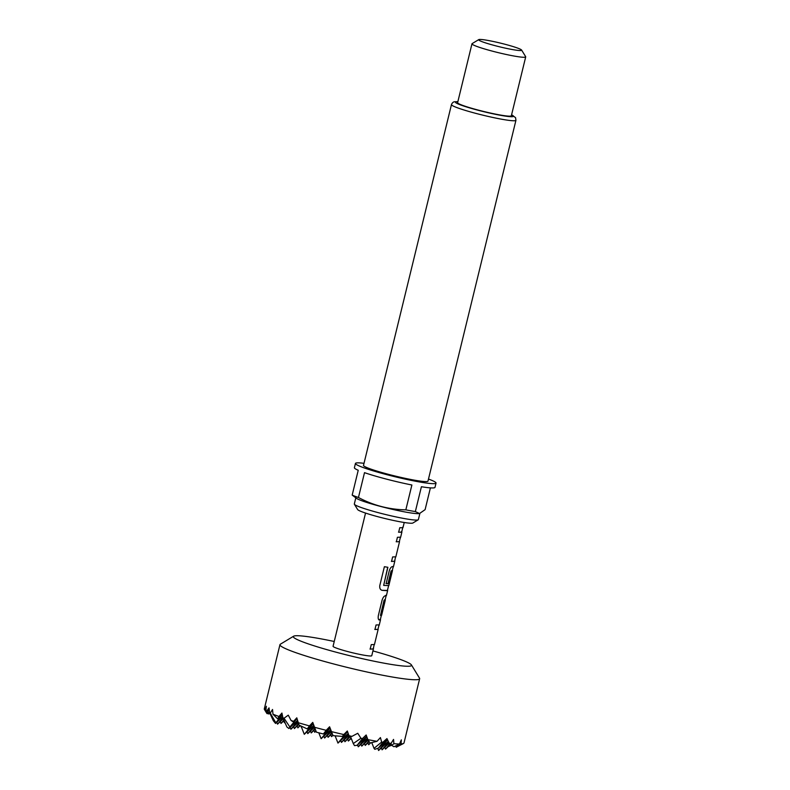<?xml version="1.0" encoding="UTF-8"?>
<svg xmlns="http://www.w3.org/2000/svg" width="790" height="790" viewBox="0 0 790 790"><rect width="100%" height="100%" fill="white"/><g stroke="black" fill="none" stroke-linecap="round" stroke-linejoin="round"><path stroke-width="1.19" d="M373.631 647.089L373.394 648.985L370.174 649.113L371.26 644.62L374.46 644.531L378.143 629.403L374.776 629.423M374.223 644.65L373.176 648.936L369.997 649.054M384.72 600.262L384.799 599.63L384.029 600.321L380.513 615.212L381.234 615.459L381.323 614.808M379.931 619.903L380.02 619.261L379.032 619.952M387.88 588.639L387.258 590.723L382.034 590.337C380.247 589.745 379.496 588.165 379.783 585.597L384.384 566.707L387.88 567.289L383.673 585.42L388.828 585.587L392.512 570.449L391.099 570.903L387.989 583.682L385.964 583.553M388.591 585.706L387.426 590.476L381.886 590.288M395.01 559.409L394.773 561.305L391.544 561.423L392.64 556.93L395.829 556.851L399.523 541.713L396.155 541.733M395.602 556.97L394.556 561.246L391.366 561.374M401.389 531.581L401.3 532.213L398.486 532.144M334.239 641.49A60.84 5.214 13.7 0 0 294.512 635.901A60.84 5.214 13.7 0 0 293.633 636.197A60.84 5.214 13.7 0 0 343.285 654.081A60.84 5.214 13.7 0 0 410.316 666.079A60.84 5.214 13.7 0 0 411.412 664.904A60.84 5.214 13.7 0 0 372.929 650.92M411.412 664.904L419.52 678.146A71.9 6.162 -166.3 0 1 419.658 678.719A71.9 6.162 -166.3 0 1 418.236 679.528A71.9 6.162 -166.3 0 1 342.001 666.108A71.9 6.162 -166.3 0 1 279.956 644.67A71.9 6.162 -166.3 0 1 280.341 644.215L293.633 636.197M279.956 644.67L264.294 708.907A71.9 6.162 13.7 0 0 264.433 709.489A71.9 6.162 13.7 0 0 264.946 710.072L267.139 713.696L266.566 712.768L269.232 709.578M265.845 710.753A71.9 6.162 13.7 0 0 266.585 711.207L265.845 710.753L266.358 706.27L264.946 710.072M269.617 712.758A71.9 6.162 13.7 0 0 270.269 713.054L275.809 722.771L275.552 723.452L273.34 720.757L269.617 712.758L269.044 707.87L266.585 711.207M272.965 714.2A71.9 6.162 13.7 0 0 278.979 716.481L277.646 718.9L272.965 714.2L272.54 709.479L270.269 713.054M282.909 717.853A71.9 6.162 13.7 0 0 284.044 718.238L289.871 727.027L288.923 728.538L286.918 726.998L282.909 717.853L281.931 713.044L278.979 716.481M291.105 720.519A71.9 6.162 13.7 0 0 293.643 721.31L293.268 721.863L291.105 720.519L288.271 715.167L284.044 718.238M290.167 727.363L290.908 729.249L297.949 722.613A71.9 6.162 13.7 0 0 309.463 725.901L307.271 728.933L299.064 725.111L296.793 717.824L293.643 721.31M314.035 727.146A71.9 6.162 13.7 0 0 326.191 730.315L323.387 733.999L316.385 732.172L312.751 722.396L309.463 725.901M331 731.51A71.9 6.162 13.7 0 0 343.788 734.552L342.356 736.389L333.064 735.658L329.588 726.78L326.191 730.315M348.864 735.697A71.9 6.162 13.7 0 0 351.935 736.369L349.279 736.448L347.324 730.997L343.788 734.552M350.484 736.418L353.278 743.548L360.931 738.275L357.751 733.278L351.935 736.369M360.931 738.275A71.9 6.162 13.7 0 0 362.442 738.581L357.149 745.296L354.493 745.622L353.278 743.548M367.893 739.647A71.9 6.162 13.7 0 0 377.018 741.316L370.095 742.985L367.893 739.647L366.155 734.986L362.442 738.581M371.764 742.61L374.026 748.367L381.649 742.077L380.425 737.583L377.018 741.316M381.649 742.077A71.9 6.162 13.7 0 0 382.844 742.264L378.38 748.12L374.806 749.315L374.026 748.367M381.333 747.923L382.074 749.809L389.164 743.123A71.9 6.162 13.7 0 0 391.07 743.38L389.904 743.854L389.184 743.153L386.952 738.591L382.844 742.264M390.951 743.43L391.722 745.385L393.904 743.676L393.548 739.41L391.07 743.38M393.904 743.676A71.9 6.162 13.7 0 0 399.503 743.982L394.003 746.757L391.722 745.385M395.672 745.928L396.195 747.261L401.053 743.943L401.33 739.845L399.503 743.982M401.053 743.943A71.9 6.162 13.7 0 0 402.574 743.765A71.9 6.162 13.7 0 0 403.562 743.449L396.195 747.261M267.82 713.054L268.442 713.972L270.002 713.577M418.196 519.81L412.874 523.019A28.539 2.449 -166.3 0 1 412.469 523.158A28.539 2.449 -166.3 0 1 383.397 518.131A28.539 2.449 -166.3 0 1 357.633 509.55L354.384 504.257A32.963 2.824 13.7 0 0 384.138 514.171A32.963 2.824 13.7 0 0 417.722 519.978A32.963 2.824 13.7 0 0 418.196 519.81A32.963 2.824 13.7 0 0 418.374 519.603L419.875 513.441M355.806 497.898L354.325 503.99A32.963 2.824 13.7 0 0 354.384 504.257M358.453 497.503C373.236 505.412 389.026 509.53 405.833 509.846L411.886 485.001A41.475 3.555 -166.3 0 1 364.506 472.657L358.453 497.503A41.475 3.555 13.7 0 1 352.182 495.113L356.636 498.441A32.963 2.824 13.7 0 0 387.248 508.118A32.963 2.824 13.7 0 0 418.868 513.609A32.963 2.824 13.7 0 0 419.036 513.589M405.833 509.846A41.475 3.555 13.7 0 0 415.352 511.574L419.52 513.53L425.109 509.639L430.412 487.874M418.868 513.609L419.52 513.53M364.012 463.325A41.475 3.555 13.7 0 0 356.26 462.97A41.475 3.555 13.7 0 0 355.441 463.434A41.475 3.555 13.7 0 0 391.238 475.807A41.475 3.555 13.7 0 0 435.221 483.539A41.475 3.555 13.7 0 0 436.041 483.085L434.994 487.361A41.475 3.555 -166.3 0 1 434.174 487.825A41.475 3.555 -166.3 0 1 421.406 486.739L415.352 511.574M352.182 495.113L358.235 470.277A41.475 3.555 -166.3 0 1 354.404 467.719L355.441 463.434M451.465 104.576L363.509 465.399A33.18 2.844 13.7 0 0 392.136 475.294A33.18 2.844 13.7 0 0 427.331 481.485A33.18 2.844 13.7 0 0 427.983 481.12L515.939 120.297A33.18 2.844 -166.3 0 1 515.287 120.673A33.18 2.844 -166.3 0 1 480.093 114.481A33.18 2.844 -166.3 0 1 451.465 104.576C452.295 102.74 453.351 101.811 454.625 101.782L457.864 101.663M479.086 39.5A22.12 1.896 13.7 0 0 478.77 39.609A22.12 1.896 13.7 0 0 496.821 46.116A22.12 1.896 13.7 0 0 521.202 50.471A22.12 1.896 13.7 0 0 521.598 50.047A22.12 1.896 13.7 0 0 501.62 43.401A22.12 1.896 13.7 0 0 479.086 39.5M521.598 50.047L525.656 56.663A27.65 2.37 -166.3 0 1 525.706 56.89A27.65 2.37 -166.3 0 1 525.162 57.196A27.65 2.37 -166.3 0 1 495.834 52.041A27.65 2.37 -166.3 0 1 471.976 43.786A27.65 2.37 -166.3 0 1 472.124 43.618L478.77 39.609M471.976 43.786L457.617 102.68A27.65 2.37 13.7 0 0 481.485 110.926A27.65 2.37 13.7 0 0 510.804 116.081A27.65 2.37 13.7 0 0 511.347 115.775L525.706 56.89M373.433 648.857L371.764 655.7A19.908 1.708 -166.3 0 1 371.369 655.927A19.908 1.708 -166.3 0 1 350.256 652.214A19.908 1.708 -166.3 0 1 333.074 646.269L365.543 513.075M378.143 629.403L374.954 629.472L376.05 624.979L379.279 624.86L378.756 626.085M380.138 619.952L380.227 619.311L379.24 620.012C378.272 619.686 377.966 618.244 378.321 615.687L382.153 599.946C383.022 597.477 384.009 596.124 385.125 595.877L386.113 595.176M392.512 570.449L391.307 570.953L388.186 583.741L386.142 583.613L389.282 570.716C390.151 568.247 391.139 566.894 392.245 566.647L393.529 566.4L393.005 567.635M399.523 541.713L396.333 541.782L397.429 537.289L400.649 537.17L400.125 538.405M401.508 532.263L401.606 531.63L401.508 532.263L398.674 532.193L399.77 527.7L402.604 527.779L402.693 527.137M384.928 600.321L385.016 599.669L384.236 600.37M436.041 483.085A41.475 3.555 13.7 0 0 428.486 479.046M388.285 741.366L378.598 750.5L387.544 739.825M382.074 749.809L388.611 742.008M384.799 747.231L385.54 749.118L389.984 743.815M391.119 743.854L385.54 749.118M388.265 746.55L391.672 745.256M387.426 739.598L378.38 748.12M377.758 748.337L378.598 750.5M368.16 740.072L361.761 746.115L367.666 739.055M364.486 743.538L365.227 745.424L368.841 741.109M369.207 741.672L365.227 745.424M367.952 742.847L368.693 744.733L370.164 742.965M370.678 742.857L368.693 744.733M371.616 742.639L372.278 743.904M367.36 738.245L358.285 746.797L366.777 736.675M361.02 744.229L361.761 746.115M366.649 736.329L357.149 745.296M357.554 744.921L358.285 746.797M283.294 718.732L277.537 724.163L282.889 717.774M280.262 721.586L281.003 723.472L283.877 720.045M284.094 720.559L281.003 723.472M283.728 720.905L284.469 722.781L284.864 722.317M282.682 716.737L275.552 723.452M276.796 722.277L277.537 724.163M298.758 724.42L294.384 728.558L298.442 723.709M297.109 725.98L297.85 727.867L299.825 725.506M300.17 725.674L297.85 727.867M300.872 726.03L301.316 727.175M293.643 726.672L294.384 728.558M297.435 720.51L288.923 728.538M290.908 729.249L297.613 721.24M315.052 729.328L311.221 732.942L314.766 728.716M313.956 730.365L314.697 732.251L315.803 730.928M315.891 731.125L314.697 732.251M314.213 727.541L307.754 733.634L313.828 726.385M310.48 731.056L311.221 732.942M313.6 725.546L304.288 734.325L313.116 723.778M307.014 731.747L307.754 733.634M313.038 723.492L307.271 728.933M301.079 726.129L304.288 734.325M332.037 733.594L328.067 737.337L331.721 732.972M330.803 734.759L331.533 736.645L332.807 735.135M332.916 735.342L331.533 736.645M331.158 731.836L324.601 738.018L330.753 730.681M327.327 735.451L328.067 737.337M330.506 729.871L321.135 738.709L329.993 728.143M323.861 736.142L324.601 738.018M329.904 727.857L323.387 733.999M318.844 732.883L321.135 738.709M350.493 736.458L344.914 741.721L349.328 736.448M347.64 739.144L348.38 741.03L351.046 737.86M351.234 738.344L348.38 741.03M351.115 738.452L351.965 740.21M348.795 735.48L341.448 742.412L348.36 734.157M344.173 739.835L344.914 741.721M348.143 733.515L337.972 743.104L347.551 731.678M340.707 740.526L341.448 742.412M347.501 731.54L342.356 736.389M335.148 735.895L337.972 743.104M403.937 743.104A71.9 6.162 13.7 0 0 403.996 742.965L419.658 678.719M269.459 711.504L267.139 713.696M268.442 713.972L269.597 712.6M269.183 709.183L266.516 711.701M282.237 714.565L277.646 718.9M275.809 722.771L282.326 714.999M296.931 718.406L293.268 721.863M289.871 727.027L296.971 718.564M387.722 567.24L383.673 585.42M384.029 600.321L380.543 615.519M457.844 101.742A29.862 2.558 13.7 0 0 456.057 101.821A29.862 2.558 13.7 0 0 478.631 110.393A29.862 2.558 13.7 0 0 512.908 116.634A29.862 2.558 13.7 0 0 511.574 114.836M379.012 625.018L377.956 629.354M386.132 595.788L385.105 600.044M381.353 615.43L380.316 619.676M393.262 566.558L392.324 570.4M400.392 537.328L399.335 541.663M402.722 527.75L401.685 531.996M404.233 522.506L402.999 527.552M401.903 532.045L400.639 537.23M394.803 561.177L393.519 566.46M387.673 590.407L386.409 595.601M385.313 600.094L381.629 615.232M380.533 619.725L379.269 624.92M515.939 120.297L515.564 117.671L511.594 114.767M266.773 713.301L264.433 709.489"/></g></svg>
